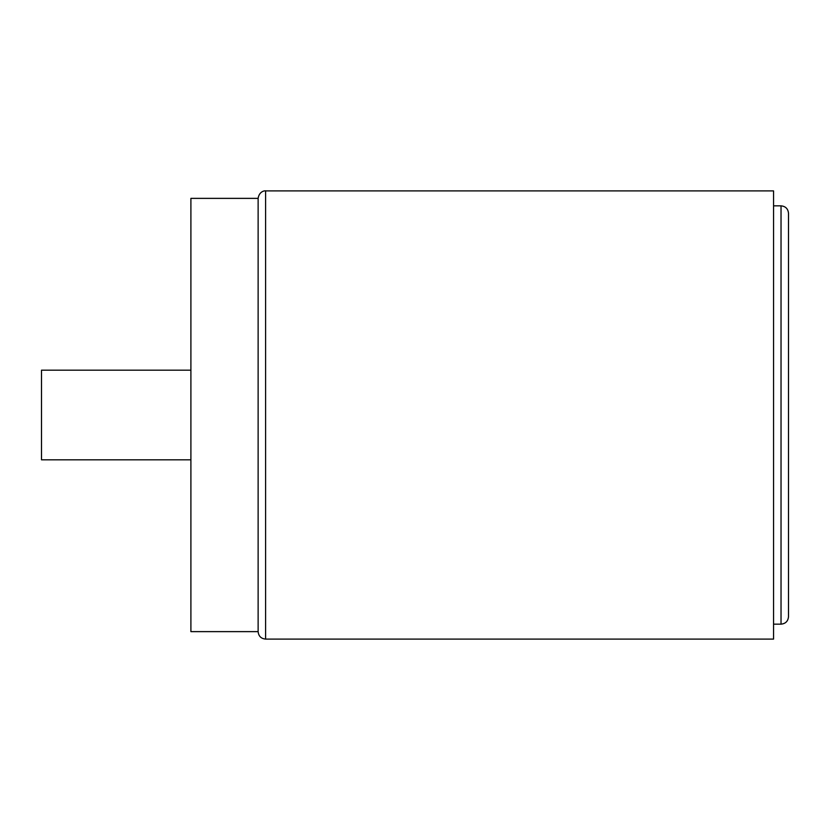 <?xml version="1.0" encoding="UTF-8"?>
<svg xmlns="http://www.w3.org/2000/svg" width="830" height="830" viewBox="0 0 830 830"><rect width="100%" height="100%" fill="white"/><g stroke="black" fill="none" stroke-linecap="round" stroke-linejoin="round"><path stroke-width="1.25" d="M788.5 415L788.5 616.69C788.054 621.224 785.564 623.714 781.03 624.16L781.03 205.84C785.564 206.286 788.054 208.776 788.5 213.31L788.5 415M265.6 190.9L773.56 190.9L773.56 639.1L265.6 639.1L265.6 190.9C265.341 190.547 259.188 191.004 258.13 198.37L190.9 198.37L190.9 631.63L258.13 631.63L258.13 198.37M190.9 370.18L41.5 370.18L41.5 459.82L190.9 459.82M773.56 205.84L781.03 205.84M773.56 624.16L781.03 624.16M265.6 639.1C261.066 638.654 258.576 636.164 258.13 631.63"/></g></svg>
